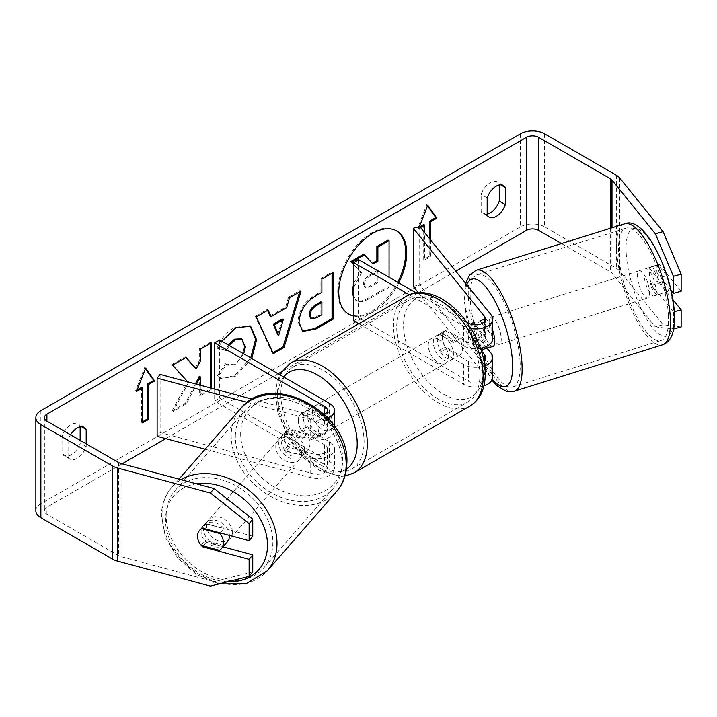 <?xml version="1.0" encoding="UTF-8"?>
<svg xmlns="http://www.w3.org/2000/svg" width="717" height="717" viewBox="0 0 717 717"><rect width="100%" height="100%" fill="white"/><g stroke="black" fill="none" stroke-linecap="round" stroke-linejoin="round"><path stroke-width="0.54" stroke-dasharray="3.58 2.69" d="M289.354 447.569A14.25 10.54 38.9 0 1 284.192 436.877A14.25 10.54 38.9 0 1 286.02 431.401A14.25 10.54 38.9 0 1 289.354 428.954L313.204 435.38A9.975 5.754 0 0 0 327.391 430.155A9.975 5.754 0 0 0 324.469 426.086L302.305 413.288A14.25 8.228 -120 0 0 301.23 413.745A14.25 8.228 -120 0 0 302.305 431.903L324.469 444.701A9.975 5.754 180 0 1 327.391 448.77A9.975 5.754 180 0 1 313.204 453.995L289.354 447.569L286.343 451.298A14.25 10.54 38.9 0 1 281.181 440.596A14.25 10.54 38.9 0 1 283.009 435.12A14.25 10.54 38.9 0 1 286.343 432.683L310.192 439.109A17.1 9.868 0 0 0 334.516 430.155A17.1 9.868 0 0 0 329.515 423.182L307.342 410.384A14.25 8.228 -120 0 0 306.267 410.841A14.25 8.228 -120 0 0 307.342 428.999L329.515 441.797A17.1 9.868 180 0 1 334.516 448.77A17.1 9.868 180 0 1 310.192 457.724L286.343 451.298M205.143 449.218L310.192 477.495A17.1 9.868 0 0 0 334.516 468.551A17.1 9.868 0 0 0 329.515 461.569L219.689 398.168L214.652 401.072L324.469 464.482A9.975 5.754 0 0 1 327.391 468.551A9.975 5.754 0 0 1 313.204 473.767L160.124 432.557L157.113 436.286M247.293 402.398L310.192 419.328A17.1 9.868 0 0 0 327.983 418.145M252.294 399.199L313.204 415.6A9.975 5.754 0 0 0 324.398 414.498M214.652 389.071L214.652 401.072M219.689 340.001L219.689 398.168M160.124 374.391L160.124 432.557M302.305 431.903L307.342 428.999M302.305 413.288L307.342 410.384M289.354 428.954L286.343 432.683M227.235 541.944A14.25 10.934 41.2 0 1 212.608 543.092A14.25 10.934 41.2 0 1 203.592 529.092A14.25 10.934 41.2 0 1 205.779 523.186A14.25 10.934 41.2 0 1 220.065 521.859A14.25 10.934 41.2 0 1 229.413 535.384M201.065 545.35L205.277 540.537A14.25 10.934 41.2 0 0 223.722 545.503L219.51 550.315M201.343 545.431A14.25 10.54 38.9 0 1 198.277 540.331A14.25 10.934 41.2 0 1 197.578 535.975M310.013 443.823A14.25 10.934 41.2 0 1 307.826 449.729A14.25 10.934 41.2 0 1 306.123 451.217L302.511 455.349A14.25 10.934 41.2 0 1 284.066 450.384L287.678 446.252A14.25 10.934 41.2 0 1 284.192 436.877A14.25 10.934 41.2 0 1 286.37 430.971A14.25 10.934 41.2 0 1 288.082 429.483L284.479 433.606A14.25 10.934 41.2 0 1 302.924 438.571L306.526 434.448A14.25 10.934 41.2 0 1 310.013 443.823M304.6 450.016A14.25 10.934 41.2 0 1 302.413 455.922A14.25 10.934 41.2 0 1 287.786 457.07A14.25 10.934 41.2 0 1 278.779 443.07A14.25 10.934 41.2 0 1 280.956 437.164A14.25 10.934 41.2 0 1 295.583 436.017A14.25 10.934 41.2 0 1 304.6 450.016M287.678 446.252L306.123 451.217M306.526 434.448L288.082 429.483M199.568 530.302A14.25 10.934 41.2 0 1 199.765 530.069A14.25 10.934 41.2 0 1 201.477 528.581L201.674 528.635M220.433 532.964L224.125 528.725A14.25 10.934 41.2 0 0 205.689 523.76L201.477 528.581M205.689 523.76L224.125 528.725M223.722 545.503L205.277 540.537M302.511 455.349L284.066 450.384M284.479 433.606L302.924 438.571M301.597 453.458A14.25 10.934 41.2 0 1 299.41 459.364A14.25 10.934 41.2 0 1 284.783 460.511A14.25 10.934 41.2 0 1 275.767 446.512A14.25 10.934 41.2 0 1 277.954 440.605A14.25 10.934 41.2 0 1 292.581 439.458A14.25 10.934 41.2 0 1 301.597 453.458M232.425 532.606A14.25 10.934 41.2 0 1 230.247 538.503A14.25 10.934 41.2 0 1 215.611 539.65A14.25 10.934 41.2 0 1 206.604 525.651A14.25 10.934 41.2 0 1 208.781 519.753A14.25 10.934 41.2 0 1 223.417 518.597A14.25 10.934 41.2 0 1 232.425 532.606M166.183 514.77A58.848 45.144 41.2 0 1 175.208 490.401A58.848 45.144 41.2 0 1 235.615 485.642A58.848 45.144 41.2 0 1 272.845 543.486A58.848 45.144 41.2 0 1 263.82 567.846A58.848 45.144 41.2 0 1 203.413 572.605A58.848 45.144 41.2 0 1 166.183 514.77M235.346 435.622A58.848 45.144 41.2 0 1 244.372 411.262A58.848 45.144 41.2 0 1 304.788 406.503A58.848 45.144 41.2 0 1 342.018 464.338A58.848 45.144 41.2 0 1 332.993 488.707A58.848 45.144 41.2 0 1 272.577 493.466A58.848 45.144 41.2 0 1 235.346 435.622M353.696 316.072A48.057 27.748 120 0 0 372.741 311.814A48.057 27.748 120 0 0 398.742 282.83M353.696 315.668A48.057 27.748 120 0 0 371.729 311.232A48.057 27.748 120 0 0 397.738 282.247M396.259 230.677A48.057 27.748 120 0 0 395.757 230.381A48.057 27.748 120 0 0 371.729 232.756A48.057 27.748 120 0 0 340.333 275.104A48.057 27.748 120 0 0 347.7 313.616A48.057 27.748 120 0 0 348.211 313.894M70.526 434.78A14.25 8.228 120 0 0 68.061 439.924L68.061 457.043L62.012 453.556A14.25 8.228 120 0 0 63.956 455.591A14.25 8.228 120 0 0 71.082 454.883A14.25 8.228 120 0 0 80.152 443.079L80.152 440.337M68.061 457.043A14.25 8.228 120 0 0 70.006 459.077A14.25 8.228 120 0 0 77.131 458.369A14.25 8.228 120 0 0 86.192 446.574L86.192 443.832M487.184 215.064L481.143 211.569L481.143 194.45A14.25 8.228 -60 0 1 497.338 181.948A14.25 8.228 -60 0 1 499.274 183.982L499.274 184.932M487.184 214.105A14.25 8.228 -60 0 1 483.088 213.603A14.25 8.228 -60 0 1 481.143 211.569M670.987 290.358L651.726 266.509L659.47 264.421L681.15 291.263M672.824 299.572L659.47 283.036A14.25 4.92 74.9 0 1 657.068 270.748A14.25 4.92 74.9 0 1 659.38 264.448A14.25 4.92 74.9 0 1 659.47 264.421M651.726 266.509A14.25 4.92 -105.1 0 0 651.636 266.536A14.25 4.92 -105.1 0 0 649.315 272.836A14.25 4.92 -105.1 0 0 651.726 285.124L673.406 311.967L674.312 311.716M187.737 381.82L188.446 382.609L173.191 411.424L186.438 403.779L196.539 384.195M200.312 385.208L200.312 395.775L211.479 389.322L211.479 388.211M455.788 271.169L281.682 371.684M278.133 373.736L165.761 438.616M122.105 463.818L46.901 507.233A8.55 4.938 0 0 0 44.4 510.719A8.55 4.938 0 0 0 46.901 514.214L118.628 555.621A8.55 4.938 0 0 0 121.056 556.607L214.007 581.63L210.386 586.103M430.765 240.186L430.765 256.525L424.724 260.02L424.724 232.702M419.463 226.572L418.674 228.606L420.538 227.531M229.341 345.567L226.375 350.676L217.968 348.614L221.92 341.283M251.748 358.5L235.355 376.47L220.558 378.442L218.264 376.631L226.662 364.263L227.997 365.231L235.472 364.63L243.78 353.902M681.15 326.952L663.082 324.738L619.739 271.08A17.1 9.868 0 0 0 616.333 268.266L544.615 226.859A17.1 9.868 0 0 0 520.434 226.859L40.86 503.746A17.1 9.868 0 0 0 35.85 510.719M80.152 426.911L80.152 425.961A14.25 8.228 120 0 0 78.207 423.926A14.25 8.228 120 0 0 62.012 436.429L62.012 453.556M252.743 536.217L206.254 523.697A14.25 10.54 -141.1 0 0 202.92 526.144A14.25 10.54 -141.1 0 0 206.254 542.312L222.978 546.811M252.743 571.906L214.007 581.63M673.406 311.967L673.684 328.969M663.082 324.738L655.338 326.827L611.995 273.159A8.55 4.938 0 0 0 610.292 271.761L561.474 243.574M655.338 326.827L673.406 329.04M651.726 285.124L659.47 283.036M487.184 197.937L481.143 194.45M500.645 184.771L499.274 183.982M206.254 542.312L203.314 545.96M206.254 523.697L202.642 528.169M68.061 439.924L62.012 436.429M81.523 426.749L80.152 425.961M86.192 446.574L80.152 443.079M388.058 240.07L388.058 286.701L368.968 297.725C362.847 301.167 358.464 302.009 355.811 300.262L356.815 300.844L353.696 296.282M388.058 286.701L389.071 287.284L369.972 298.308C363.86 301.749 359.468 302.592 356.815 300.844L353.696 298.209M389.071 277.246L389.071 287.284M363.833 254.06L372.302 263.291M371.962 263.48L372.974 264.062M353.696 283.125L360.543 272.209L361.547 272.792L353.696 264.071M360.543 272.209L353.696 264.609M353.696 287.338L361.547 272.792M137.153 389.976L135.567 390.899L144.628 367.525L145.641 368.108M144.628 367.525L145.426 368.655M141.607 387.404L141.607 422.304L142.62 421.721M141.607 422.304L142.62 422.887M135.567 390.899L136.571 391.473M429.761 238.94L429.761 255.942L430.765 256.525M429.761 255.942L423.711 259.437L424.724 260.02M423.711 224.538L423.711 259.437M427.529 205.788L426.74 204.65L417.67 228.024L419.902 226.733M417.67 228.024L418.674 228.606M426.74 204.65L427.744 205.232M270.067 316.054L285.689 307.037L286.692 307.62M285.689 307.037L288.521 297.143L289.534 297.725M288.521 297.143L300.056 290.484L301.059 291.066M300.056 290.484L299.625 291.9M272.881 352.746L272.299 353.087L273.311 353.669M272.299 353.087L255.252 316.349L256.256 316.932M255.252 316.349L267.154 309.484L268.158 310.067M267.154 309.484L267.566 310.407M277.739 334.749L282.256 318.993M310.542 318.196L315.632 317.192L320.875 314.163L321.879 314.745M320.875 314.163L320.875 301.866M302.242 331.111L298.021 321.709C298.783 310.201 304.564 301.274 315.346 294.956L320.875 291.765L321.879 292.339M320.875 291.765L320.875 278.465L321.879 279.047M320.875 278.465L332.043 272.021L333.047 272.594M332.043 272.021L332.043 273.177M185.766 357.631L185.085 356.86L171.668 364.612L187.442 382.027L172.188 410.85L173.191 411.424M187.442 382.027L188.446 382.609M171.668 364.612L172.672 365.195M185.085 356.86L186.088 357.442M210.475 343.371L210.475 342.206L199.299 348.65L199.299 360.687L195.212 368.296M199.299 360.687L200.312 361.269M199.299 348.65L200.312 349.233M210.475 342.206L211.479 342.789M199.299 376.308L199.299 395.192L210.475 388.739L210.475 387.942M210.475 388.739L211.479 389.322M199.299 395.192L200.312 395.775M172.188 410.85L185.425 403.196L195.391 383.882M185.425 403.196L186.438 403.779M228.338 344.985L225.371 350.093L216.964 348.032C220.352 339.544 226.303 332.607 234.809 327.221L250.116 325.912M250.735 357.926L234.351 375.887L219.554 377.859L218.264 376.631M217.251 376.049L225.658 363.689L226.662 364.263M225.658 363.689L226.993 364.648L234.468 364.048C240.491 359.862 243.699 353.911 244.085 346.203L241.45 338.836M225.371 350.093L226.375 350.676M216.964 348.032L217.968 348.614M364.496 284.613L365.706 287.777L370.546 286.782L377.877 282.552L377.877 271.358L370.492 275.624C366.584 278.017 364.586 281.019 364.496 284.613L363.483 284.174L364.693 287.194L369.542 286.2L376.864 281.969L376.864 270.775L369.488 275.041C365.58 277.443 363.582 280.437 363.483 284.031M376.864 270.775L377.877 271.358M376.864 281.969L377.877 282.552M473.516 322.632L479.978 320.893L491.1 334.66A17.1 9.868 180 0 1 492.696 338.836M486.96 348.157L479.978 339.508A14.25 4.92 74.9 0 1 477.567 327.221A14.25 4.92 74.9 0 1 479.888 320.911A14.25 4.92 74.9 0 1 479.978 320.893M481.412 351.025L473.516 341.247A14.25 4.92 74.9 0 1 471.114 328.951A14.25 4.92 74.9 0 1 472.512 323.224M480.498 348.292A17.1 9.868 180 0 1 463.514 345.818L441.349 333.02A14.25 8.228 -120 0 0 440.265 333.477A14.25 8.228 -120 0 0 441.349 351.635L463.514 364.433A17.1 9.868 0 0 0 484.719 365.804M419.714 226.509L419.714 284.676L491.1 373.055A17.1 9.868 180 0 1 492.696 377.223M483.93 385.845A17.1 9.868 180 0 1 463.514 384.204L358.796 323.752M418.28 292.626L484.638 374.794A9.975 5.754 180 0 1 485.579 377.223A9.975 5.754 180 0 1 479.422 382.546A9.975 5.754 180 0 1 468.551 381.301L358.733 317.891L353.696 320.804M475.281 324.81L484.638 336.398A9.975 5.754 180 0 1 485.579 338.836A9.975 5.754 180 0 1 479.422 344.151A9.975 5.754 180 0 1 468.551 342.905L446.386 330.107A14.25 8.228 -120 0 0 445.302 330.564A14.25 8.228 -120 0 0 446.386 348.722L468.551 361.52A9.975 5.754 0 0 0 483.885 360.651M471.042 328.574A17.1 9.868 180 0 1 463.514 326.038L409.353 294.768M358.733 259.724L358.733 317.891M466.65 322.032L416.129 292.868M413.261 286.415L419.714 284.676M446.386 348.722L441.349 351.635M446.386 330.107L441.349 333.02M473.516 341.247L479.978 339.508M443.357 336.506A14.25 8.228 60 0 1 452.669 349.062A14.25 8.228 60 0 1 450.482 360.481A14.25 8.228 60 0 1 443.357 359.773A14.25 8.228 60 0 1 434.054 347.216A14.25 8.228 60 0 1 436.241 335.798A14.25 8.228 60 0 1 443.357 336.506M459.624 355.202L453.574 358.697A14.25 8.228 60 0 1 453.511 358.733A14.25 8.228 60 0 1 446.386 358.034A14.25 8.228 60 0 1 439.189 350.389L445.23 346.894A14.25 8.228 60 0 1 445.23 330.609L459.624 338.917A14.25 8.228 60 0 1 459.624 355.202L445.23 346.894M459.624 338.917L453.574 342.403A14.25 8.228 60 0 0 446.386 334.767A14.25 8.228 60 0 0 439.261 334.059A14.25 8.228 60 0 0 439.189 334.095L445.23 330.609M315.552 422.098A14.25 8.228 60 0 1 315.552 438.383L321.592 434.896A14.25 8.228 60 0 1 321.521 434.941A14.25 8.228 60 0 1 314.396 434.233A14.25 8.228 60 0 1 307.208 426.588L301.158 430.075A14.25 8.228 60 0 1 301.158 413.79L315.552 422.098L321.592 418.611A14.25 8.228 60 0 0 314.396 410.966A14.25 8.228 60 0 0 307.27 410.258L310.3 408.511A14.25 8.228 60 0 1 317.425 409.219A14.25 8.228 60 0 1 326.728 421.775A14.25 8.228 60 0 1 324.541 433.193A14.25 8.228 60 0 1 317.425 432.485A14.25 8.228 60 0 1 308.113 419.929A14.25 8.228 60 0 1 310.3 408.511M315.552 438.383L301.158 430.075M307.27 410.258A14.25 8.228 60 0 0 307.208 410.303L301.158 413.79M439.189 334.095L453.574 342.403M453.574 358.697L439.189 350.389M321.592 434.896L307.208 426.588M307.208 410.303L321.592 418.611M322.462 406.306A14.25 8.228 60 0 1 331.765 418.862A14.25 8.228 60 0 1 329.587 430.281A14.25 8.228 60 0 1 322.462 429.582A14.25 8.228 60 0 1 313.15 417.025A14.25 8.228 60 0 1 315.337 405.607A14.25 8.228 60 0 1 322.462 406.306M438.32 339.419A14.25 8.228 60 0 1 447.632 351.975A14.25 8.228 60 0 1 445.445 363.394A14.25 8.228 60 0 1 438.32 362.685A14.25 8.228 60 0 1 429.017 350.129A14.25 8.228 60 0 1 431.195 338.711A14.25 8.228 60 0 1 438.32 339.419M438.32 399.1A58.848 33.977 60 0 1 399.88 347.243A58.848 33.977 60 0 1 408.896 300.091A58.848 33.977 60 0 1 438.32 303.004A58.848 33.977 60 0 1 476.769 354.861A58.848 33.977 60 0 1 467.744 402.013A58.848 33.977 60 0 1 438.32 399.1M322.462 465.996A58.848 33.977 60 0 1 284.013 414.139A58.848 33.977 60 0 1 293.038 366.979A58.848 33.977 60 0 1 322.462 369.9A58.848 33.977 60 0 1 360.902 421.748A58.848 33.977 60 0 1 351.886 468.909A58.848 33.977 60 0 1 322.462 465.996M643.947 274.853A14.25 4.508 72.6 0 1 645.712 268.714A14.25 4.508 72.6 0 1 652.004 275.211A14.25 4.508 72.6 0 1 655.992 289.767A14.25 4.508 72.6 0 1 654.227 295.906A14.25 4.508 72.6 0 1 647.926 289.408A14.25 4.508 72.6 0 1 643.947 274.853M666.729 275.579A14.25 4.508 72.6 0 1 668.889 285.725A14.25 4.508 72.6 0 1 667.608 291.613L659.004 280.965A14.25 4.508 72.6 0 1 656.844 270.82A14.25 4.508 72.6 0 1 658.125 264.932L666.729 275.579L657.695 278.411A14.25 4.508 72.6 0 0 649.584 267.504A14.25 4.508 72.6 0 0 649.1 267.755L658.125 264.932M472.853 322.928L480.13 320.651A14.25 4.508 72.6 0 1 480.614 320.391A14.25 4.508 72.6 0 1 488.734 331.299L480.99 333.719A14.25 4.508 72.6 0 1 483.15 343.864A14.25 4.508 72.6 0 1 482.917 347.754M493 346.374A14.25 4.508 72.6 0 1 486.7 339.876A14.25 4.508 72.6 0 1 482.72 325.321A14.25 4.508 72.6 0 1 484.486 319.182A14.25 4.508 72.6 0 1 492.696 330.376M488.582 347.646A14.25 4.508 72.6 0 1 481.008 336.676L473.274 339.105A14.25 4.508 72.6 0 1 471.114 328.951A14.25 4.508 72.6 0 1 471.562 324.326M480.99 333.719L473.722 324.711M473.274 339.105L480.668 348.265M659.004 280.965L649.978 283.789A14.25 4.508 72.6 0 0 658.089 294.696A14.25 4.508 72.6 0 0 658.573 294.436L667.608 291.613M649.1 267.755L657.695 278.411M658.573 294.436L649.978 283.789M489.612 347.333L481.008 336.676M480.13 320.651L488.734 331.299M489.164 323.304A14.25 4.508 72.6 0 1 490.93 317.156A14.25 4.508 72.6 0 1 497.231 323.663A14.25 4.508 72.6 0 1 501.21 338.218A14.25 4.508 72.6 0 1 499.444 344.357A14.25 4.508 72.6 0 1 493.153 337.859A14.25 4.508 72.6 0 1 489.164 323.304M637.494 276.87A14.25 4.508 72.6 0 1 639.259 270.73A14.25 4.508 72.6 0 1 645.56 277.228A14.25 4.508 72.6 0 1 649.539 291.783A14.25 4.508 72.6 0 1 647.774 297.922A14.25 4.508 72.6 0 1 641.482 291.425A14.25 4.508 72.6 0 1 637.494 276.87M668.387 315.122A58.848 18.633 72.6 0 1 661.101 340.485A58.848 18.633 72.6 0 1 635.092 313.643A58.848 18.633 72.6 0 1 618.646 253.54A58.848 18.633 72.6 0 1 625.941 228.167A58.848 18.633 72.6 0 1 651.941 255.01A58.848 18.633 72.6 0 1 668.387 315.122M520.058 361.547A58.848 18.633 72.6 0 1 512.772 386.92A58.848 18.633 72.6 0 1 486.762 360.077A58.848 18.633 72.6 0 1 470.316 299.966A58.848 18.633 72.6 0 1 477.612 274.602A58.848 18.633 72.6 0 1 503.612 301.445A58.848 18.633 72.6 0 1 520.058 361.547M310.192 457.724L310.192 477.495M329.515 441.797L329.515 461.569M313.204 453.995L313.204 473.767M324.469 444.701L324.469 464.482M324.469 414.453L324.469 426.086M329.515 403.402L329.515 423.182M310.192 419.328L310.192 439.109M313.204 415.6L313.204 435.38M181.078 479.691A63.41 48.639 -138.8 0 0 171.775 487.399A63.41 48.639 -138.8 0 0 162.051 513.659A63.41 48.639 -138.8 0 0 202.167 575.975A63.41 48.639 -138.8 0 0 267.253 570.849M227.513 581.801A56.284 43.172 41.2 0 1 165.502 518.83A56.284 43.172 41.2 0 1 196.368 483.814M336.425 491.71A63.41 48.639 41.2 0 1 271.331 496.836A63.41 48.639 41.2 0 1 231.215 434.511A63.41 48.639 41.2 0 1 240.939 408.26M240.679 432.808A56.284 43.172 -138.8 0 0 290.537 493.87A56.284 43.172 -138.8 0 0 342.699 460.278A56.284 43.172 -138.8 0 0 292.841 399.217A56.284 43.172 -138.8 0 0 240.679 432.808M46.901 514.214L46.901 507.233M40.86 410.671L40.86 503.746M520.434 133.792L520.434 226.859M121.056 463.532L121.056 556.607M118.628 462.555L118.628 555.621M610.292 228.293L610.292 271.761M611.995 227.755L611.995 273.159M619.739 178.004L619.739 271.08M616.333 175.199L616.333 268.266M544.615 133.792L544.615 226.859M368.968 297.725L369.972 298.308M315.632 317.192L316.645 317.774M298.021 321.709L299.025 322.292M315.346 294.956L316.358 295.529M298.021 321.843L299.025 322.426M234.809 327.221L235.821 327.803M234.351 375.887L235.355 376.47M234.468 364.048L235.472 364.63M244.085 346.203L245.089 346.786M244.085 346.069L245.089 346.652M363.483 284.174L364.496 284.748M369.488 275.041L370.492 275.624M369.542 286.2L370.546 286.782M491.1 353.275L491.1 373.055M463.514 364.433L463.514 384.204M468.551 361.52L468.551 381.301M484.638 359.88L484.638 374.794M468.551 323.125L468.551 342.905M463.514 326.038L463.514 345.818M491.1 314.888L491.1 334.66M484.638 321.494L484.638 336.398M406.62 296.139A63.41 36.612 -120 0 0 396.904 346.947A63.41 36.612 -120 0 0 438.32 402.82A63.41 36.612 -120 0 0 470.029 405.965M443.357 302.189A56.284 32.498 60 0 1 483.159 371.119A56.284 32.498 60 0 1 443.357 394.099A56.284 32.498 60 0 1 403.563 325.168A56.284 32.498 60 0 1 443.357 302.189M354.162 472.853A63.41 36.612 60 0 1 322.462 469.716A63.41 36.612 60 0 1 281.037 413.843A63.41 36.612 60 0 1 290.752 363.035M283.717 376.963A56.284 32.498 -120 0 0 282.597 422.985A56.284 32.498 -120 0 0 317.425 466.803A56.284 32.498 -120 0 0 346.41 469.07M624.579 223.821A63.41 20.076 -107.4 0 0 616.719 251.156A63.41 20.076 -107.4 0 0 634.437 315.919A63.41 20.076 -107.4 0 0 662.463 344.841M626.183 252.859A56.284 17.817 72.6 0 1 647.487 237.076A56.284 17.817 72.6 0 1 673.756 311.761A56.284 17.817 72.6 0 1 652.443 327.544A56.284 17.817 72.6 0 1 626.183 252.859M514.125 391.267A63.41 20.076 72.6 0 1 486.108 362.345A63.41 20.076 72.6 0 1 468.389 297.582A63.41 20.076 72.6 0 1 476.249 270.246M466.83 284.837A56.284 17.817 -107.4 0 0 464.957 303.327A56.284 17.817 -107.4 0 0 492.31 379.32M334.516 448.77L334.516 468.551M327.391 448.77L327.391 468.551M334.516 426.257L334.516 430.155M327.391 410.384L327.391 430.155M301.23 413.745L306.267 410.841M286.02 431.401L283.009 435.12M218.972 583.952L196.646 574.595L177.861 558.292L165.439 537.481L161.388 515.218C161.692 504.418 165.152 495.142 171.775 487.399L178.999 479.135M307.826 449.729L302.413 455.922M286.37 430.971L280.956 437.164M205.779 523.186L199.765 530.069M299.41 459.364L230.247 538.503M244.372 411.262L175.208 490.401M332.993 488.707L263.82 567.846M277.954 440.605L208.781 519.753M395.757 230.381L396.77 230.955M70.006 459.077L63.956 455.591M489.128 217.099L483.088 213.603M651.636 266.536L659.38 264.448M44.4 417.652L44.4 510.719M503.379 185.434L497.338 181.948M202.92 526.144L199.308 530.616M84.256 427.422L78.207 423.926M355.704 300.199L356.716 300.781M347.7 313.616L348.713 314.198M302.726 331.433L301.723 330.851M250.627 326.19L249.615 325.608M220.558 378.442L219.554 377.859M227.997 365.231L226.993 364.648M364.693 287.194L365.706 287.777M473.426 322.65L479.888 320.911M485.579 357.451L485.579 377.223M485.579 319.056L485.579 338.836M445.302 330.564L440.265 333.477M344.94 476.088L340.763 476.438L318.895 470.065L302.045 456.496L288.028 437.549L277.631 411.737L275.543 393.938L277.192 381.794L279.89 374.758M450.482 360.481L453.511 358.733M321.521 434.941L324.541 433.193M436.241 335.798L439.261 334.059M329.587 430.281L445.445 363.394M293.038 366.979L408.896 300.091M351.886 468.909L467.744 402.013M315.337 405.607L431.195 338.711M465.638 283.358L464.293 301.696L473.354 344.142L491.907 380.198M645.712 268.714L649.584 267.504M480.614 320.391L484.486 319.182M654.227 295.906L658.089 294.696M490.93 317.156L639.259 270.73M512.772 386.92L661.101 340.485M477.612 274.602L625.941 228.167M499.444 344.357L647.774 297.922"/><path stroke-width="1.08" d="M327.983 418.145A17.1 9.868 0 0 0 334.516 410.384A17.1 9.868 0 0 0 329.515 403.402L219.689 340.001L214.652 342.905L214.652 389.071M324.398 414.498A9.975 5.754 0 0 0 327.391 410.384A9.975 5.754 0 0 0 324.469 406.306L214.652 342.905M247.293 402.398L157.113 378.119L160.124 374.391L252.294 399.199M157.113 378.119L157.113 436.286L205.143 449.218M229.413 535.384A14.25 10.934 41.2 0 1 229.422 536.047A14.25 10.934 41.2 0 1 227.235 541.944L221.221 548.828A14.25 10.934 41.2 0 1 219.51 550.315L201.065 545.35A14.25 10.934 41.2 0 1 198.277 540.331A14.25 10.54 38.9 0 1 199.308 530.616A14.25 10.54 38.9 0 1 202.642 528.169L249.131 540.69L249.131 523.607L210.386 493.027L214.007 488.555L252.743 519.135L252.743 536.217L249.131 540.69M201.674 528.635L219.922 533.547A14.25 10.934 41.2 0 1 223.408 542.921A14.25 10.934 41.2 0 1 221.221 548.828M197.578 535.975A14.25 10.934 41.2 0 1 199.568 530.302M219.922 533.547L220.433 532.964M398.742 282.83A48.057 27.748 120 0 0 396.77 230.955A48.057 27.748 120 0 0 372.741 233.339A48.057 27.748 120 0 0 341.346 275.687A48.057 27.748 120 0 0 348.713 314.198A48.057 27.748 120 0 0 353.696 316.072M397.738 282.247A48.057 27.748 120 0 0 396.259 230.677M499.274 184.932L499.274 201.101A14.25 8.228 -60 0 1 490.213 212.904A14.25 8.228 -60 0 1 487.184 214.105M496.254 216.391A14.25 8.228 -60 0 1 489.128 217.099A14.25 8.228 -60 0 1 487.184 215.064L487.184 197.937A14.25 8.228 -60 0 1 503.379 185.434A14.25 8.228 -60 0 1 505.324 187.469L505.324 204.596A14.25 8.228 -60 0 1 496.254 216.391M211.479 388.211L211.479 342.789L200.312 349.233L200.312 361.269L196.225 368.879L186.088 357.442L172.672 365.195L187.737 381.82M196.539 384.195L200.312 376.891L200.312 385.208M271.08 316.636L286.692 307.62L289.534 297.725L301.059 291.066L284.004 347.494L273.311 353.669L256.256 316.932L268.158 310.067L271.08 316.636L270.067 316.054L267.566 310.407M561.474 243.574L538.575 230.354A8.55 4.938 0 0 0 526.484 230.354L455.788 271.169M281.682 371.684L278.133 373.736M165.761 438.616L122.105 463.818M655.338 233.751L663.082 231.672L681.15 274.19L673.406 276.269L655.338 233.751L611.995 180.092A8.55 4.938 0 0 0 610.292 178.685L538.575 137.279A8.55 4.938 0 0 0 526.484 137.279L46.901 414.166A8.55 4.938 0 0 0 44.4 417.652A8.55 4.938 0 0 0 46.901 421.139L118.628 462.555A8.55 4.938 0 0 0 121.056 463.532L214.007 488.555M86.192 443.832L86.192 429.447A14.25 8.228 120 0 0 84.256 427.422A14.25 8.228 120 0 0 70.526 434.78M136.571 391.473L145.641 368.108L154.711 381.005L148.661 384.5L148.661 419.4L142.62 422.887L142.62 387.987L136.571 391.473M429.761 238.94L429.761 221.042L430.765 221.625L436.814 218.138L427.744 205.232L419.463 226.572M430.765 221.625L430.765 240.186M420.538 227.531L424.724 225.111L424.724 232.702M299.025 322.426L299.025 322.292C299.796 310.775 305.567 301.857 316.358 295.529L321.879 292.339L321.879 279.047L333.047 272.594L333.047 319.137L315.776 329.103L302.726 331.433L299.025 322.426M221.92 341.283L235.821 327.803L250.627 326.19L256.605 339.867L251.748 358.5M243.78 353.902L245.089 346.652L241.97 339.087L235.472 339.768L229.341 345.567M663.082 231.672L619.739 178.004A17.1 9.868 0 0 0 616.333 175.199L544.615 133.792A17.1 9.868 0 0 0 520.434 133.792L40.86 410.671A17.1 9.868 0 0 0 35.85 417.652A17.1 9.868 0 0 0 40.86 424.634L112.578 466.041A17.1 9.868 0 0 0 117.445 468.004L210.386 493.027M80.152 440.337L80.152 426.911M222.978 546.811L252.743 554.833L249.131 559.305L202.642 546.784A14.25 10.54 38.9 0 1 201.343 545.431M35.85 417.652L35.85 510.719A17.1 9.868 0 0 0 40.86 517.701L112.578 559.108A17.1 9.868 0 0 0 117.445 561.079L210.386 586.103L249.131 576.378L252.743 571.906L252.743 554.833M249.131 559.305L249.131 576.378M252.743 519.135L249.131 523.607M674.312 311.716L681.15 309.878L681.15 326.952L673.684 328.969M673.406 276.269L673.406 293.352L670.987 290.358M673.406 293.352L681.15 291.263L681.15 274.19M681.15 309.878L672.824 299.572M505.324 187.469L500.645 184.771M505.324 204.596L499.274 201.101M203.314 545.96L202.642 546.784M86.192 429.447L81.523 426.749M353.696 296.282L353.239 292.043L353.696 287.338M353.696 298.209L352.235 291.46L353.696 283.125M372.302 263.291L376.864 260.647L376.864 246.531L388.058 240.07L389.071 240.652L389.071 277.246M376.864 246.531L377.877 247.114L389.071 240.652M376.864 260.647L377.877 261.23L377.877 247.114M353.696 264.609L350.909 261.517L363.833 254.06L372.974 264.062L377.877 261.23M364.836 254.643L351.913 262.099L350.909 261.517M353.696 264.071L351.913 262.099M348.211 313.894A48.057 27.748 120 0 0 353.696 315.668M145.426 368.655L153.698 380.422L154.711 381.005M153.698 380.422L147.657 383.918L148.661 384.5M147.657 383.918L147.657 418.818L148.661 419.4M142.62 421.721L147.657 418.818M137.153 389.976L141.607 387.404L142.62 387.987M419.902 226.733L423.711 224.538L424.724 225.111M429.761 221.042L435.802 217.556L427.529 205.788M435.802 217.556L436.814 218.138M283.26 319.576L274.279 324.765L278.743 335.332L283.26 319.576L282.256 318.993L273.276 324.183L274.279 324.765M273.276 324.183L277.739 334.749L278.743 335.332M299.625 291.9L283 346.911L284.004 347.494M283 346.911L272.881 352.746M310.192 315.381L311.545 318.778L316.645 317.774L321.879 314.745L321.879 302.449L316.582 305.505C312.469 308.068 310.336 311.312 310.192 315.247L309.188 314.799L310.542 318.196L311.545 318.778M309.188 314.799L309.188 314.664C309.332 310.739 311.465 307.485 315.579 304.922L320.875 301.866L321.879 302.449M332.043 273.177L332.043 318.554L333.047 319.137M332.043 318.554L314.772 328.52L302.242 331.111M196.225 368.879L185.766 357.631M210.475 387.942L210.475 343.371M195.391 383.882L199.299 376.308L200.312 376.891M250.116 325.912L255.593 339.284L250.735 357.926M241.45 338.836L234.468 339.186L228.338 344.985M472.512 323.224A14.25 4.92 74.9 0 1 473.426 322.65A14.25 4.92 74.9 0 1 473.516 322.632L475.281 324.81M484.719 365.804A17.1 9.868 0 0 0 492.696 357.451A17.1 9.868 0 0 0 491.1 353.275L486.96 348.157M492.696 357.451L492.696 377.223A17.1 9.868 180 0 1 483.93 385.845M483.885 360.651A9.975 5.754 0 0 0 485.579 357.451A9.975 5.754 0 0 0 484.638 355.014L481.412 351.025M471.042 328.574A17.1 9.868 180 0 0 492.696 319.056A17.1 9.868 180 0 0 491.1 314.888L419.714 226.509L413.261 228.248L484.638 316.627A9.975 5.754 180 0 1 485.579 319.056A9.975 5.754 180 0 1 479.422 324.38A9.975 5.754 180 0 1 468.551 323.125L466.65 322.032M358.796 323.752L353.696 320.804L353.696 262.637L358.733 259.724L416.129 292.868M409.353 294.768L353.696 262.637M492.696 319.056L492.696 338.836A17.1 9.868 180 0 1 480.498 348.292M413.261 228.248L413.261 286.415L418.28 292.626M492.696 330.376A14.25 4.508 72.6 0 1 494.757 340.234A14.25 4.508 72.6 0 1 493 346.374L489.128 347.584A14.25 4.508 72.6 0 1 488.582 347.646M471.562 324.326A14.25 4.508 72.6 0 1 472.395 323.071L472.853 322.928M482.917 347.754A14.25 4.508 72.6 0 1 481.869 349.753L489.612 347.333A14.25 4.508 72.6 0 1 489.128 347.584M473.722 324.711L472.395 323.071M480.668 348.265L481.869 349.753M324.469 406.306L324.469 414.453M178.999 479.135L240.939 408.26A63.41 48.639 41.2 0 1 306.034 403.133A63.41 48.639 41.2 0 1 346.15 465.458A63.41 48.639 41.2 0 1 336.425 491.71L267.253 570.849A63.41 48.639 -138.8 0 0 276.977 544.597A63.41 48.639 -138.8 0 0 243.502 486.314A63.41 48.639 -138.8 0 0 181.078 479.691M196.368 483.814A56.284 43.172 41.2 0 1 267.513 546.3A56.284 43.172 41.2 0 1 227.513 581.801M526.484 137.279L526.484 230.354M46.901 414.166L46.901 421.139M117.445 468.004L117.445 561.079M538.575 137.279L538.575 230.354M610.292 178.685L610.292 228.293M611.995 180.092L611.995 227.755M40.86 424.634L40.86 517.701M112.578 466.041L112.578 559.108M352.235 291.335L353.239 291.909M352.235 291.46L353.239 292.043M315.579 304.922L316.582 305.505M309.188 314.664L310.192 315.247M314.772 328.52L315.776 329.103M255.593 339.284L256.605 339.867M255.593 339.419L256.605 340.001M234.468 339.186L235.472 339.768M484.638 355.014L484.638 359.88M484.638 316.627L484.638 321.494M470.029 405.965A63.41 36.612 -120 0 0 479.745 355.157A63.41 36.612 -120 0 0 438.32 299.276A63.41 36.612 -120 0 0 406.62 296.139C413.324 291.783 425.979 290.035 441.887 298.926C454.067 306.195 464.356 317.031 472.754 331.442C477.549 339.831 481.017 348.435 483.15 357.254C485.785 368.251 485.929 378.235 483.59 387.198C482.183 392.674 478.741 400.606 470.029 405.965L354.162 472.853L344.94 476.088M406.62 296.139L290.752 363.035A63.41 36.612 60 0 1 322.462 366.172A63.41 36.612 60 0 1 363.877 422.044A63.41 36.612 60 0 1 354.162 472.853M346.41 469.07A56.284 32.498 -120 0 0 353.947 423.702A56.284 32.498 -120 0 0 317.425 374.901A56.284 32.498 -120 0 0 283.717 376.963M670.314 317.506A63.41 20.076 -107.4 0 0 652.595 252.743A63.41 20.076 -107.4 0 0 624.579 223.821C644.816 214.777 672.421 273.15 674.419 313.392C675.297 335.377 669.66 342.188 662.463 344.841A63.41 20.076 -107.4 0 0 670.314 317.506M465.638 283.358L469.823 274.665L476.249 270.246A63.41 20.076 72.6 0 1 504.266 299.168A63.41 20.076 72.6 0 1 521.985 363.931A63.41 20.076 72.6 0 1 514.125 391.267L662.463 344.841M492.31 379.32A56.284 17.817 -107.4 0 0 512.53 362.228A56.284 17.817 -107.4 0 0 492.418 296.56A56.284 17.817 -107.4 0 0 466.83 284.837M334.516 410.384L334.516 426.257M267.253 570.849L245.967 583.835L218.972 583.952M336.425 491.71C343.04 483.966 346.499 474.69 346.813 463.89C350.864 413.082 271.42 369.569 240.939 408.26M241.97 339.087L240.966 338.505M290.752 363.035L280.947 372.84L279.89 374.758M476.249 270.246L624.579 223.821M491.907 380.198L497.419 386.096L506.372 391.321L514.125 391.267"/></g></svg>
